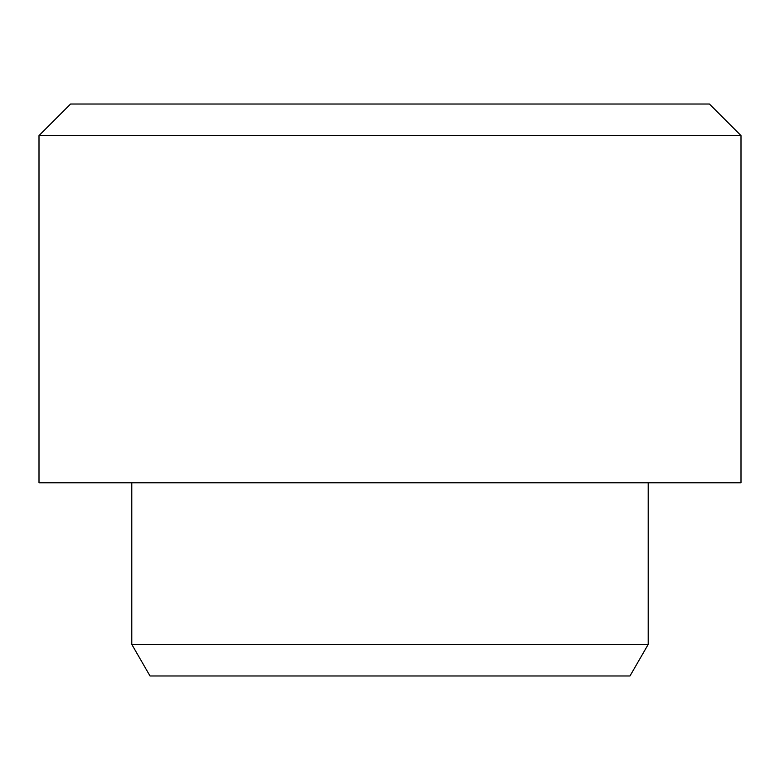 <?xml version="1.0" encoding="UTF-8"?>
<svg xmlns="http://www.w3.org/2000/svg" width="780" height="780" viewBox="0 0 780 780"><rect width="100%" height="100%" fill="white"/><g stroke="black" fill="none" stroke-linecap="round" stroke-linejoin="round"><path stroke-width="1.17" d="M39 135.583L70.561 104.023L709.439 104.023L741 135.583L39 135.583L39 482.8L741 482.8L741 135.583M648.2 644.417L629.977 675.977L150.023 675.977L131.8 644.417L648.2 644.417L648.2 482.8M131.8 644.417L131.8 482.8"/></g></svg>
